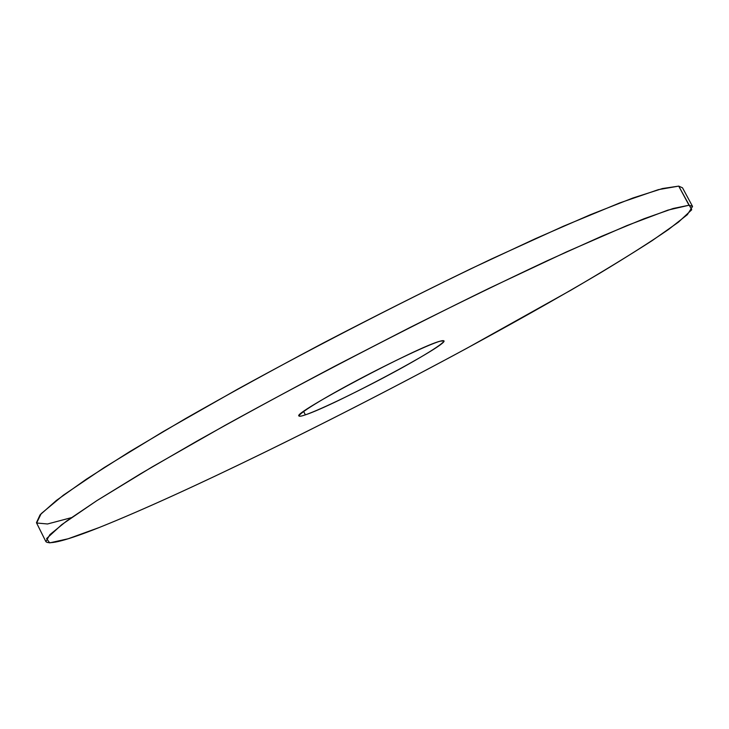 <?xml version="1.0" encoding="UTF-8"?>
<svg xmlns="http://www.w3.org/2000/svg" width="729" height="729" viewBox="0 0 729 729"><rect width="100%" height="100%" fill="white"/><g stroke="black" fill="none" stroke-linecap="round" stroke-linejoin="round"><path stroke-width="1.09" d="M45.891 541.638L36.45 522.702L40.059 514.874L56.388 500.449L86.259 479.263L129.671 451.67L185.503 418.601C228.213 394.28 274.286 369.002 323.74 342.767C373.868 316.696 422.674 292.147 470.159 269.119L535.332 238.711L590.344 214.727L633.045 197.951L662.479 188.538L678.717 186.114L691.73 209.761L678.499 222.108L652.173 240.625C629.2 255.423 602.145 271.926 570.998 290.133L466.624 348.398C337.235 418.282 186.67 492.531 99.044 527.577L68.143 538.767L49.663 542.886L46.61 538.558L61.728 524.661L96.857 500.641L152.124 466.943L225.17 425.299C308.267 379.463 403.684 329.945 489.606 288.064L566.524 251.897L626.922 225.58L667.892 210.125L689.014 205.232L678.717 186.114L682.517 187.818L692.55 206.444L689.014 205.232L673.195 208.476L644.154 218.691L601.799 236.205L547.051 260.827C505.015 280.537 459.379 302.726 410.163 327.394L335.632 365.767C286.078 391.947 239.85 417.07 196.948 441.118L140.77 473.659L96.957 500.577L66.658 520.998L49.909 534.621L45.891 541.638C49.326 544.991 67.05 540.298 99.044 527.577C183.325 493.888 326.574 423.54 452.481 356.016C507.12 326.583 556.364 298.899 600.204 272.974C627.469 256.517 650.241 242.019 668.52 229.48L687.329 214.69L692.55 206.444M440.198 341.181C428.224 344.434 381.613 366.742 343.769 387.527C305.724 408.358 289.231 420.505 305.378 414.847C320.988 409.479 362.595 389.295 396.858 370.614C431.267 351.897 452.773 337.609 440.198 341.181C418.902 346.12 291.044 413.99 299.018 415.986C299.373 416.56 301.487 416.177 305.378 414.847L303.628 411.448L305.378 414.847C333.909 405.597 448.381 344.635 443.961 340.862L440.198 341.181M71.305 517.681L47.54 523.978L36.632 523.003L41.17 513.663L63.323 495.219L104.174 467.59L163.105 431.641L237.207 389.423C319.548 344.152 410.673 297.423 491.355 259.041L563.362 226.245L619.814 202.89L658.36 189.649L678.717 186.114"/></g></svg>
